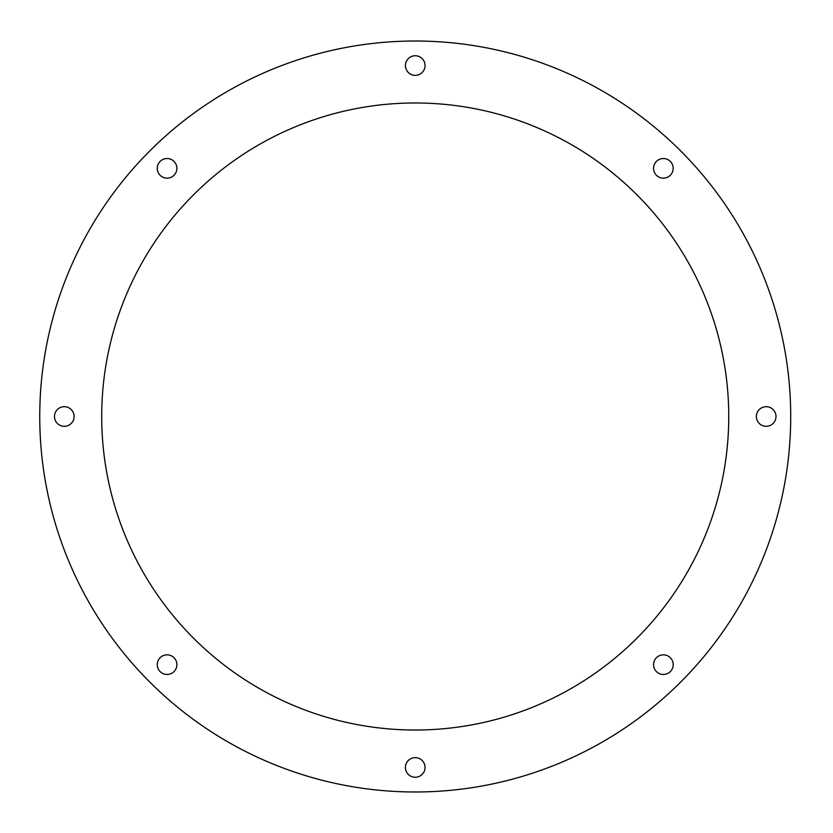 <?xml version="1.0" encoding="UTF-8"?>
<svg xmlns="http://www.w3.org/2000/svg" width="833" height="833" viewBox="0 0 833 833"><rect width="100%" height="100%" fill="white"/><g stroke="black" fill="none" stroke-linecap="round" stroke-linejoin="round"><path stroke-width="0.62" stroke-dasharray="4.17 3.12" d="M728.75 416.5A313.52 313.52 0 0 0 258.469 144.984A313.52 313.52 0 0 0 258.469 688.016A313.52 313.52 0 0 0 728.75 416.5M673.199 168.349A9.819 9.819 0 0 0 658.476 159.842A9.819 9.819 0 0 0 658.476 176.846A9.819 9.819 0 0 0 673.199 168.349M775.992 416.5A9.819 9.819 0 0 0 761.268 408.003A9.819 9.819 0 0 0 761.268 424.997A9.819 9.819 0 0 0 775.992 416.5M673.199 664.651A9.819 9.819 0 0 0 658.476 656.154A9.819 9.819 0 0 0 658.476 673.158A9.819 9.819 0 0 0 673.199 664.651M425.049 767.443A9.819 9.819 0 0 0 410.325 758.946A9.819 9.819 0 0 0 410.325 775.95A9.819 9.819 0 0 0 425.049 767.443M176.888 664.651A9.819 9.819 0 0 0 162.164 656.154A9.819 9.819 0 0 0 162.164 673.158A9.819 9.819 0 0 0 176.888 664.651M74.106 416.5A9.819 9.819 0 0 0 59.382 408.003A9.819 9.819 0 0 0 59.382 424.997A9.819 9.819 0 0 0 74.106 416.5M176.888 168.349A9.819 9.819 0 0 0 162.164 159.842A9.819 9.819 0 0 0 162.164 176.846A9.819 9.819 0 0 0 176.888 168.349M425.049 65.557A9.819 9.819 0 0 0 410.325 57.05A9.819 9.819 0 0 0 410.325 74.054A9.819 9.819 0 0 0 425.049 65.557M790.715 416.5A375.485 375.485 0 0 1 227.492 741.682A375.485 375.485 0 0 1 227.492 91.318A375.485 375.485 0 0 1 790.715 416.5"/><path stroke-width="1.25" d="M728.75 416.5A313.52 313.52 0 0 1 258.469 688.016A313.52 313.52 0 0 1 258.469 144.984A313.52 313.52 0 0 1 728.75 416.5M673.199 168.349A9.819 9.819 0 0 1 658.476 176.846A9.819 9.819 0 0 1 658.476 159.842A9.819 9.819 0 0 1 673.199 168.349M775.992 416.5A9.819 9.819 0 0 1 761.268 424.997A9.819 9.819 0 0 1 761.268 408.003A9.819 9.819 0 0 1 775.992 416.5M673.199 664.651A9.819 9.819 0 0 1 658.476 673.158A9.819 9.819 0 0 1 658.476 656.154A9.819 9.819 0 0 1 673.199 664.651M425.049 767.443A9.819 9.819 0 0 1 410.325 775.95A9.819 9.819 0 0 1 410.325 758.946A9.819 9.819 0 0 1 425.049 767.443M176.888 664.651A9.819 9.819 0 0 1 162.164 673.158A9.819 9.819 0 0 1 162.164 656.154A9.819 9.819 0 0 1 176.888 664.651M74.106 416.5A9.819 9.819 0 0 1 59.382 424.997A9.819 9.819 0 0 1 59.382 408.003A9.819 9.819 0 0 1 74.106 416.5M176.888 168.349A9.819 9.819 0 0 1 162.164 176.846A9.819 9.819 0 0 1 162.164 159.842A9.819 9.819 0 0 1 176.888 168.349M425.049 65.557A9.819 9.819 0 0 1 410.325 74.054A9.819 9.819 0 0 1 410.325 57.05A9.819 9.819 0 0 1 425.049 65.557M790.715 416.5A375.485 375.485 0 0 1 227.492 741.682A375.485 375.485 0 0 1 227.492 91.318A375.485 375.485 0 0 1 790.715 416.5"/></g></svg>
